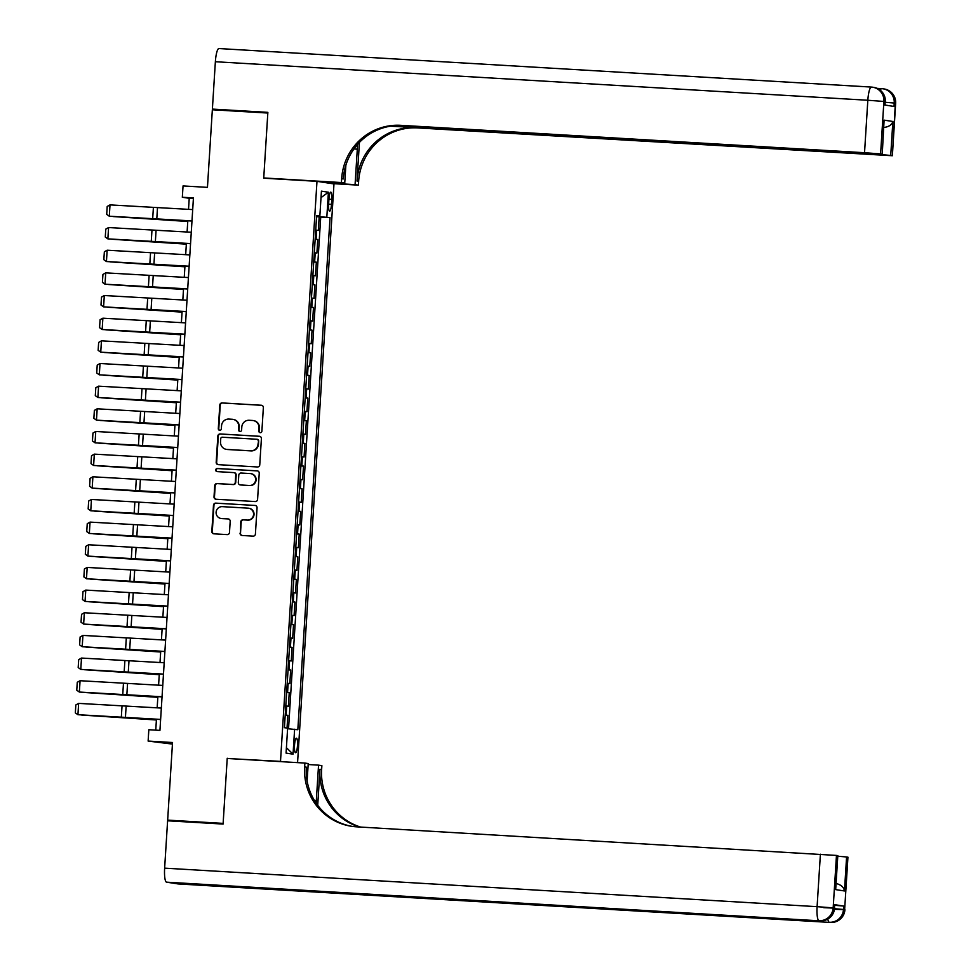 <?xml version="1.0" encoding="UTF-8"?>
<svg xmlns="http://www.w3.org/2000/svg" width="971" height="971" viewBox="0 0 971 971"><rect width="100%" height="100%" fill="white"/><g stroke="black" fill="none" stroke-linecap="round" stroke-linejoin="round"><path stroke-width="1.46" d="M260.252 432.702A1.566 1.529 -81.3 0 0 261.879 431.233L263.359 407.602A2.233 2.185 -81.3 0 0 261.32 405.247L222.116 402.929A2.233 2.185 -81.3 0 0 219.798 405.028L218.305 428.66A1.566 1.529 -81.3 0 0 219.737 430.311A1.566 1.529 -81.3 0 0 221.352 428.842L221.546 425.784A7.137 6.979 -81.3 0 1 228.962 419.071L232.239 419.266A7.137 6.979 -81.3 0 1 238.757 426.803L238.563 429.862A1.566 1.529 -81.3 0 0 239.995 431.5A1.566 1.529 -81.3 0 0 241.609 430.032L241.803 426.985A7.137 6.979 -81.3 0 1 249.231 420.273L252.496 420.467A7.137 6.979 -81.3 0 1 259.014 427.993L258.82 431.051A1.566 1.529 -81.3 0 0 260.252 432.702M297.466 745.679A7.27 1.481 93.4 0 0 296.434 738.203A7.27 1.481 93.4 0 0 294.529 745.23A7.27 1.481 93.4 0 0 295.572 752.719A7.27 1.481 93.4 0 0 297.466 745.679M240.043 533.14A2.233 2.185 -81.3 0 0 242.082 535.482L253.091 536.138A2.233 2.185 -81.3 0 0 255.409 534.038L257.06 507.797A2.233 2.185 -81.3 0 0 255.021 505.442L215.805 503.136A2.233 2.185 -81.3 0 0 213.486 505.223L211.836 531.465A2.233 2.185 -81.3 0 0 213.875 533.819L227.165 534.608A2.233 2.185 -81.3 0 0 229.484 532.509L230.188 521.281A2.233 2.185 -81.3 0 0 228.149 518.927L221.558 518.538A5.96 5.838 -81.3 0 1 216.132 511.972A5.96 5.838 -81.3 0 1 222.31 506.644L248.127 508.161A5.96 5.838 -81.3 0 1 253.552 514.727A5.96 5.838 -81.3 0 1 247.374 520.068L243.078 519.813A2.233 2.185 -81.3 0 0 240.759 521.9L240.505 533.2A2.233 2.185 -81.3 0 0 242.119 535.494M229.654 758.618L280.498 761.385L316.983 181.334L263.724 178.191L267.826 113.037L212.346 109.772L207.454 187.367L183.046 185.934L182.33 197.259L193.435 197.914L159.936 730.386L148.83 729.731L148.126 741.067L172.437 744.089M227.226 758.242L223.136 823.384L167.655 820.119L172.535 742.512L148.126 741.067M257.436 466.966A2.233 2.185 -81.3 0 0 259.755 464.878L261.405 438.625A2.233 2.185 -81.3 0 0 259.366 436.27L220.162 433.964A2.233 2.185 -81.3 0 0 217.844 436.052L216.193 462.305A2.233 2.185 -81.3 0 0 218.232 464.648L257.436 466.966M259.233 473.217L257.582 499.458A2.233 2.185 -81.3 0 1 255.264 501.558L216.048 499.24A2.233 2.185 -81.3 0 1 214.008 496.885L214.725 485.658A2.233 2.185 -81.3 0 1 217.043 483.558L232.943 484.493A2.233 2.185 -81.3 0 0 235.261 482.405L235.722 474.953A2.233 2.185 -81.3 0 0 233.695 472.598L217.14 471.615A1.566 1.529 -81.3 0 1 215.708 469.903A1.566 1.529 -81.3 0 1 217.334 468.508L257.194 470.862A2.233 2.185 -81.3 0 1 259.233 473.217M174.926 821.223L167.655 820.119M287.028 728.068L287.829 715.348L285.207 715.19M285.219 714.984L286.142 715.093L286.712 706.026L288.387 706.281L289.249 692.687L286.639 692.529M286.651 692.323L287.574 692.432L288.144 683.366L289.819 683.62L290.669 670.026L288.059 669.869M288.071 669.662L288.994 669.772L289.564 660.705L291.239 660.96L292.101 647.366L289.479 647.22M289.504 647.002L290.426 647.111L290.997 638.044L292.672 638.299L293.521 624.705L290.912 624.559M290.924 624.353L291.846 624.45L292.417 615.396L294.092 615.65L294.953 602.056L292.332 601.899M292.344 601.692L293.278 601.789L293.849 592.735L295.524 592.99L296.373 579.396L293.764 579.238M293.776 579.032L294.699 579.141L295.269 570.074L296.944 570.329L297.806 556.735L295.184 556.577M295.196 556.371L296.131 556.48L296.701 547.413L298.376 547.668L299.226 534.074L296.616 533.916M296.628 533.71L297.551 533.819L298.121 524.753L299.796 525.008L300.658 511.414L298.036 511.268M298.048 511.062L298.983 511.159L299.554 502.092L301.228 502.359L302.078 488.753L299.469 488.607M299.481 488.401L300.403 488.498L300.974 479.443L302.649 479.698L303.498 466.104L300.889 465.946M300.901 465.74L301.823 465.849L302.394 456.783L304.069 457.038L304.93 443.444L302.321 443.286M302.333 443.079L303.255 443.189L303.826 434.122L305.501 434.377L306.351 420.783L303.741 420.625M303.753 420.419L304.676 420.528L305.246 411.461L306.921 411.716L307.783 398.122L305.161 397.964M305.173 397.758L306.108 397.867L306.678 388.801L308.353 389.055L309.203 375.461L306.593 375.316M306.605 375.109L307.528 375.207L308.098 366.14L309.773 366.407L310.635 352.801L308.013 352.655M308.025 352.449L308.96 352.546L309.531 343.491L311.205 343.746L312.055 330.152L309.446 329.994M309.458 329.788L310.38 329.897L310.951 320.831L312.626 321.085L313.487 307.491L310.866 307.334M310.878 307.127L311.812 307.237L312.383 298.17L314.058 298.425L314.907 284.831L312.298 284.673M312.31 284.467L313.232 284.576L313.803 275.509L315.478 275.764L316.34 262.17L313.718 262.012M313.73 261.806L314.653 261.915L315.223 252.848L316.91 253.103L317.76 239.509L315.162 239.157M315.15 239.364L317.76 239.509M328.951 198.946L328.635 203.922A7.04 1.432 93.4 0 0 329.642 211.168A7.04 1.432 93.4 0 0 331.487 204.359L331.791 199.383A7.04 1.432 93.4 0 0 330.783 192.137A7.04 1.432 93.4 0 0 328.951 198.946M282.913 761.762L280.498 761.385M297.563 762.623L333.975 183.932L316.983 181.334M287.598 728.711L297.83 729.731L330.043 217.638L316.595 216.375M294.614 729.233L293.048 754.164L286.069 753.095L287.634 728.165L284.418 727.68L316.643 215.586L319.847 216.084L321.425 191.153L328.404 192.222L326.826 217.152M288.533 728.772L320.721 217.091L319.18 216.861L318.33 230.455L315.733 230.091M314.653 261.915L316.34 262.17M313.232 284.576L314.907 284.831M311.812 307.237L313.487 307.491M310.38 329.897L312.055 330.152M308.96 352.546L310.635 352.801M307.528 375.207L309.203 375.461M306.108 397.867L307.783 398.122M304.676 420.528L306.351 420.783M303.255 443.189L304.93 443.444M301.823 465.849L303.498 466.104M300.403 488.498L302.078 488.753M298.983 511.159L300.658 511.414M297.551 533.819L299.226 534.074M296.131 556.48L297.806 556.735M294.699 579.141L296.373 579.396M293.278 601.789L294.953 602.056M291.846 624.45L293.521 624.705M290.426 647.111L292.101 647.366M288.994 669.772L290.669 670.026M287.574 692.432L289.249 692.687M286.142 715.093L287.829 715.348M182.33 197.259L189.224 198.315L188.52 209.372M187.804 220.818L187.1 232.033M186.383 243.478L185.679 254.693M184.951 266.139L184.247 277.342M183.531 288.8L182.827 300.003M182.099 311.46L181.395 322.663M180.679 334.109L179.975 345.324M179.247 356.77L178.543 367.985M177.827 379.43L177.123 390.633M176.394 402.091L175.69 413.294M174.974 424.752L174.27 435.955M173.554 447.4L172.838 458.615M172.122 470.061L171.418 481.276M170.702 492.722L169.998 503.937M169.27 515.383L168.566 526.585M167.849 538.043L167.146 549.246M166.417 560.704L165.713 571.907M164.997 583.353L164.293 594.568M163.565 606.013L162.861 617.228M162.145 628.674L161.441 639.889M160.713 651.335L160.009 662.538M159.293 673.995L158.589 685.198M157.872 696.656L157.156 707.859M156.44 719.305L155.761 730.143M193.387 198.557L189.224 198.315M316.57 216.703L319.18 216.861M320.721 217.091L330.043 217.638M316.619 215.975L319.847 216.084M315.223 252.848L314.301 252.751M313.803 275.509L312.88 275.412M312.383 298.17L311.448 298.061M310.951 320.831L310.028 320.721M309.531 343.491L308.596 343.382M308.098 366.14L307.176 366.043M306.678 388.801L305.744 388.703M305.246 411.461L304.324 411.352M303.826 434.122L302.903 434.013M302.394 456.783L301.471 456.673M300.974 479.443L300.051 479.334M299.554 502.092L298.619 501.995M298.121 524.753L297.199 524.656M296.701 547.413L295.767 547.304M295.269 570.074L294.347 569.965M293.849 592.735L292.914 592.626M292.417 615.396L291.494 615.286M290.997 638.044L290.074 637.947M289.564 660.705L288.642 660.608M288.144 683.366L287.222 683.256M286.712 706.026L285.79 705.917M321.013 197.635L328.404 192.222M293.048 754.164L286.409 747.694M260.349 432.702A1.566 1.529 -81.3 0 1 259.281 431.124L259.475 428.065A7.137 6.979 -81.3 0 0 253.577 420.601L253.128 420.528M232.87 419.338L233.319 419.411A7.137 6.979 -81.3 0 1 239.218 426.864L239.024 429.922A1.566 1.529 -81.3 0 0 240.092 431.512M261.745 405.32L222.565 403.001A2.233 2.185 -81.3 0 0 220.247 405.101L218.766 428.733A1.566 1.529 -81.3 0 0 219.822 430.311M259.791 436.343L220.623 434.025A2.233 2.185 -81.3 0 0 218.305 436.125L216.654 462.366A2.233 2.185 -81.3 0 0 218.269 464.66M258.201 440.895A1.566 1.529 -81.3 0 0 256.781 439.244L222.359 437.217A1.566 1.529 -81.3 0 0 220.733 438.686L220.538 441.902A7.137 6.979 -81.3 0 0 227.056 449.439L250.579 450.823A7.137 6.979 -81.3 0 0 258.007 444.123L258.662 440.968A1.566 1.529 -81.3 0 0 257.242 439.317M226.425 449.367L226.886 449.439A7.137 6.979 -81.3 0 0 227.517 449.512L227.056 449.439M258.662 440.968L258.456 444.184A7.137 6.979 -81.3 0 1 251.04 450.896L227.517 449.512M233.89 472.622L234.351 472.695A2.233 2.185 -81.3 0 1 236.184 475.025L235.722 482.466A2.233 2.185 -81.3 0 1 233.404 484.565L217.492 483.631A2.233 2.185 -81.3 0 0 215.174 485.718L214.47 496.958A2.233 2.185 -81.3 0 0 216.084 499.24M257.618 470.923L217.783 468.58A1.566 1.529 -81.3 0 0 217.237 471.627M249.438 485.476A5.96 5.838 -81.3 0 0 255.616 480.135A5.96 5.838 -81.3 0 0 250.19 473.569L241.099 473.035A2.233 2.185 -81.3 0 0 238.781 475.135L238.308 482.587A2.233 2.185 -81.3 0 0 240.347 484.93L249.899 485.536A5.96 5.838 -81.3 0 0 256.077 480.208A5.96 5.838 -81.3 0 0 251.173 473.702L250.712 473.63M249.899 485.536L240.808 485.002M248.649 508.221L249.11 508.294A5.96 5.838 -81.3 0 1 254.014 514.8A5.96 5.838 -81.3 0 1 247.836 520.128L243.527 519.873A2.233 2.185 -81.3 0 0 241.209 521.973L240.505 533.2M221.036 518.478L221.497 518.55A5.96 5.838 -81.3 0 0 222.019 518.611L221.558 518.538M228.149 518.927L222.019 518.611M255.021 505.442L216.266 503.196A2.233 2.185 -81.3 0 0 213.948 505.296L212.297 531.538A2.233 2.185 -81.3 0 0 213.911 533.819M113.425 216.582L187.767 221.388M112.976 216.545L187.767 221.485M191.979 220.915L109.298 216.217L191.979 221.036M192.695 209.59L110.002 204.893L109.298 216.217L106.701 214.385L107.198 206.459L110.002 204.893M885.115 105.074L885.054 101.639A13.63 13.339 -81.3 0 0 873.791 87.378L872.65 87.208A13.63 13.63 0 0 0 871.388 87.074A13.63 2.779 93.4 0 0 871.388 87.074A13.63 13.339 98.7 0 1 883.901 101.457L880.6 153.916L864.53 152.714L867.831 100.256L883.901 101.457L885.054 101.639L884.836 105.038L894.012 106.434L894.23 103.035L895.663 103.29L892.361 155.736L895.371 103.217A13.63 13.339 -81.3 0 0 884.12 88.956A13.63 13.63 0 0 1 895.663 103.29M215.368 61.731A13.63 2.779 -86.6 0 1 218.924 48.55L871.388 87.074A13.63 2.779 93.4 0 0 867.831 100.256L215.368 61.731L212.382 109.092L267.862 112.357L263.736 177.96L266.163 178.324M328.222 183.046L355.07 184.636L357.304 149.17A25.549 5.207 93.4 0 0 357.51 144.485M355.07 184.636L358.396 185.145L358.639 181.286A56.767 55.565 98.7 0 1 417.688 127.917L892.361 155.736M359.416 142.421L356.988 181.031A56.767 55.565 98.7 0 1 416.037 127.662L390.548 126.157M263.736 177.96L341.416 182.548L341.658 178.688A56.767 55.565 98.7 0 1 400.707 125.32L864.53 152.714M341.416 182.548L344.741 183.058L345.87 165.191M395.063 125.635L882.238 154.195L884.096 120.137L892.859 121.472L890.723 155.469L892.082 155.676M890.723 155.469L874.677 153.94M393.061 125.817L874.653 154.255M218.924 48.55A13.63 2.779 -86.6 0 1 218.973 48.55L871.339 87.074M212.382 109.092L219.652 110.196M317.893 181.468L344.741 183.058M331.548 183.555L358.396 185.145M882.238 154.195L884.096 120.137M880.6 153.916L881.959 154.122M341.658 178.688L343.309 178.943A56.767 55.565 98.7 0 1 402.358 125.575L400.707 125.32M892.859 121.472C891.803 124.968 888.647 126.983 883.392 127.517M834.769 905.312L843.702 906.064L834.526 904.656L834.599 908.128L834.526 904.656M223.087 824.063L227.214 758.472L304.894 763.06L304.651 766.908A56.767 55.565 -81.3 0 0 351.551 826.297A56.767 55.565 -81.3 0 0 356.563 826.831L836.468 855.427L833.167 907.885L834.32 908.055A13.63 13.339 -81.3 0 1 820.143 920.86L166.526 882.166A13.63 2.779 -86.6 0 1 164.633 868.147L167.607 820.798L223.087 824.063M316.133 803.126A25.549 5.207 93.4 0 0 316.315 800.602L318.549 765.148L321.874 765.658L321.632 769.505A56.767 55.565 -81.3 0 0 360.605 827.074M304.894 763.06L308.22 763.57L307.115 781.121M317.711 805.311L319.981 769.25A56.767 55.565 -81.3 0 0 359.586 827.013M835.837 883.404C840.971 884.678 843.848 887.203 844.454 890.965L835.679 889.618L837.815 855.633L836.468 855.427M837.815 855.633L835.679 889.618M178.106 883.926A13.63 2.779 -86.6 0 1 178.057 883.926A13.63 2.779 -86.6 0 1 178.009 883.913L166.526 882.166M300.937 890.213A13.63 2.779 -86.6 0 1 300.889 890.213A13.63 2.779 -86.6 0 1 300.828 890.201L310.016 891.609A13.63 2.779 -86.6 0 1 309.142 890.698M308.159 764.529L318.549 765.148M838.07 856.252L846.591 856.968L844.454 890.965M843.702 906.064L843.496 909.463L844.636 909.633L847.938 857.175L846.591 856.968M847.938 857.175L844.636 909.633A13.63 13.339 -81.3 0 1 830.472 922.45L310.016 891.609M304.651 766.908L306.302 767.163A56.767 55.565 -81.3 0 0 352.376 826.418M111.993 239.23L186.347 244.037M111.556 239.206L186.335 244.146M110.573 261.891L184.915 266.697M110.124 261.867L184.915 266.807M109.14 284.552L183.495 289.358M108.703 284.527L183.483 289.467M107.72 307.212L182.063 312.019M107.271 307.188L182.063 312.128M190.559 243.575L107.866 238.878L190.547 243.697M191.275 232.251L108.582 227.554L107.866 238.878L105.281 237.045L105.778 229.12L108.582 227.554M189.139 266.236L106.446 261.539L189.127 266.357M189.843 254.912L107.15 250.215L106.446 261.539L103.848 259.706L104.346 251.78L107.15 250.215M187.706 288.897L105.014 284.2L187.694 289.018M188.423 277.56L105.73 272.863L105.014 284.2L102.428 282.367L102.926 274.441L105.73 272.863M186.286 311.557L103.594 306.86L186.274 311.679M186.99 300.221L104.31 295.524L103.594 306.86L100.996 305.028L101.506 297.09L104.31 295.524M106.288 329.873L180.642 334.679M105.851 329.849L180.63 334.777M184.854 334.206L102.161 329.509L184.854 334.327M185.57 322.882L102.877 318.185L102.161 329.509L99.576 327.688L100.074 319.75L102.877 318.185M104.868 352.534L179.21 357.34M104.419 352.497L179.21 357.437M183.434 356.867L100.741 352.17L183.422 356.988M184.138 345.542L101.457 340.845L100.741 352.17L98.144 350.337L98.654 342.411L101.457 340.845M103.436 375.182L177.79 379.989M102.999 375.158L177.778 380.098M182.002 379.527L99.309 374.83L182.002 379.649M182.718 368.203L100.025 363.506L99.309 374.83L96.724 372.998L97.221 365.072L100.025 363.506M102.016 397.843L176.37 402.649M101.579 397.819L176.358 402.759M180.582 402.188L97.889 397.491L180.57 402.31M181.298 390.852L98.605 386.167L97.889 397.491L95.304 395.658L95.801 387.732L98.605 386.167M100.596 420.504L174.938 425.31M100.147 420.479L174.938 425.419M179.15 424.849L96.469 420.152L179.15 424.97M179.866 413.512L97.173 408.815L96.469 420.152L93.871 418.319L94.369 410.393L97.173 408.815M99.163 443.164L173.518 447.971M98.726 443.14L173.506 448.08M177.729 447.51L95.037 442.812L177.717 447.619M178.446 436.173L95.753 431.476L95.037 442.812L92.451 440.98L92.949 433.042L95.753 431.476M97.743 465.825L172.085 470.632M97.294 465.789L172.085 470.729M176.297 470.158L93.617 465.461L176.297 470.28M177.013 458.834L94.321 454.137L93.617 465.461L91.019 463.64L91.517 455.702L94.321 454.137M96.311 488.486L170.665 493.292M95.874 488.449L170.653 493.389M174.877 492.819L92.184 488.122L174.865 492.94M175.593 481.495L92.9 476.797L92.184 488.122L89.599 486.289L90.097 478.363L92.9 476.797M94.891 511.134L169.233 515.941M94.442 511.11L169.233 516.05M173.457 515.48L90.764 510.782L173.445 515.601M174.161 504.155L91.468 499.458L90.764 510.782L88.167 508.95L88.664 501.024L91.468 499.458M93.459 533.795L167.813 538.602M93.022 533.771L167.801 538.711M172.025 538.14L89.332 533.443L172.013 538.262M172.741 526.804L90.048 522.107L89.332 533.443L86.747 531.61L87.244 523.685L90.048 522.107M92.039 556.456L166.381 561.262M91.59 556.432L166.381 561.372M170.605 560.801L87.912 556.104L170.593 560.922M171.309 549.465L88.628 544.767L87.912 556.104L85.314 554.271L85.824 546.333L88.628 544.767M90.606 579.117L164.961 583.923M90.169 579.092L164.949 584.032M169.172 583.45L86.48 578.765L169.172 583.571M169.889 572.125L87.196 567.428L86.48 578.765L83.894 576.932L84.392 568.994L87.196 567.428M89.186 601.777L163.529 606.584M88.749 601.741L163.529 606.681M167.752 606.11L85.06 601.413L167.74 606.232M168.456 594.786L85.776 590.089L85.06 601.413L82.474 599.593L82.972 591.655L85.776 590.089M87.754 624.426L162.108 629.232M87.317 624.402L162.096 629.342M166.32 628.771L83.64 624.074L166.32 628.892M167.036 617.447L84.343 612.75L83.64 624.074L81.042 622.241L81.54 614.315L84.343 612.75M86.334 647.087L160.688 651.893M85.897 647.062L160.676 652.002M164.9 651.432L82.207 646.735L164.888 651.553M165.616 640.107L82.923 635.41L82.207 646.735L79.622 644.902L80.12 636.976L82.923 635.41M84.914 669.747L159.256 674.554M84.465 669.723L159.256 674.663M163.468 674.092L80.787 669.395L163.468 674.214M164.184 662.756L81.491 658.059L80.787 669.395L78.19 667.563L78.687 659.637L81.491 658.059M83.482 692.408L157.836 697.214M83.045 692.384L157.824 697.324M162.048 696.753L79.355 692.056L162.036 696.875M162.764 685.417L80.071 680.72L79.355 692.056L76.77 690.223L77.267 682.285L80.071 680.72M82.062 715.069L156.404 719.875M81.613 715.044L156.404 719.984M160.628 719.402L77.935 714.705L160.616 719.523M161.332 708.077L78.639 703.38L77.935 714.705L75.337 712.884L75.835 704.946L78.639 703.38M316.085 239.254L316.655 230.2M328.938 199.213L331.791 199.383M328.623 204.189L331.487 204.359M156.78 219.07L157.496 207.745M152.678 218.839L153.394 207.515M356.988 181.031L358.639 181.286M416.037 127.662L417.688 127.917M877.25 88.397L881.668 88.652M885.297 102.295L894.23 103.035A13.63 13.339 98.7 0 0 882.967 88.786A13.63 13.63 0 0 0 881.717 88.652A13.63 2.779 93.4 0 0 880.284 90.242M884.12 88.956L882.967 88.786A13.63 13.339 98.7 0 0 881.765 88.664A13.63 2.779 93.4 0 0 881.717 88.652L877.238 88.385M353.954 148.976L357.304 149.17M319.981 769.25L321.632 769.505M178.009 883.913L830.472 922.45A13.63 2.779 93.4 0 0 830.521 922.45A13.63 2.779 93.4 0 0 830.581 922.45M300.828 890.201L820.143 920.86A13.63 2.779 93.4 0 0 820.192 920.872A13.63 2.779 93.4 0 0 820.252 920.872M164.633 868.147L817.097 906.671L820.398 854.225M823.748 907.691L834.599 908.128A13.63 13.63 0 0 1 820.192 920.872L300.889 890.213M817.097 906.671A13.63 2.779 93.4 0 0 818.99 920.69A13.63 13.339 98.7 0 0 833.167 907.885L817.097 906.671M834.477 909.293L844.928 909.706A13.63 13.63 0 0 1 830.521 922.45L178.057 883.926M827.802 919.076A13.63 2.779 93.4 0 0 829.319 922.268A13.63 13.339 98.7 0 0 843.496 909.463L834.55 908.71M314.446 800.492L316.315 800.602M155.36 241.73L156.064 230.406M151.258 241.5L151.974 230.176M153.928 264.391L154.644 253.067M149.825 264.161L150.541 252.836M152.508 287.052L153.224 275.728M148.405 286.821L149.121 275.485M151.075 309.713L151.792 298.376M146.985 309.482L147.689 298.146M149.655 332.373L150.371 321.037M145.553 332.131L146.269 320.806M148.223 355.022L148.939 343.698M144.133 354.791L144.837 343.467M146.803 377.683L147.519 366.358M142.701 377.452L143.417 366.128M145.383 400.343L146.087 389.019M141.281 400.113L141.984 388.788M143.951 423.004L144.667 411.668M139.848 422.773L140.564 411.437M142.531 445.665L143.235 434.328M138.428 445.434L139.144 434.098M141.098 468.325L141.815 456.989M136.996 468.083L137.712 456.758M139.678 490.974L140.382 479.65M135.576 490.743L136.292 479.419M138.246 513.635L138.962 502.31M134.144 513.404L134.86 502.08M136.826 536.295L137.542 524.971M132.724 536.065L133.44 524.728M135.394 558.956L136.11 547.62M131.303 558.726L132.007 547.389M133.974 581.617L134.69 570.28M129.871 581.386L130.587 570.05M132.542 604.265L133.258 592.941M128.451 604.035L129.155 592.711M131.121 626.926L131.838 615.602M127.019 626.696L127.735 615.371M129.701 649.587L130.405 638.263M125.599 649.356L126.303 638.032M128.269 672.248L128.985 660.923M124.167 672.017L124.883 660.681M126.849 694.908L127.553 683.572M122.747 694.678L123.463 683.341M125.417 717.569L126.133 706.233M121.314 717.326L122.03 706.002M885.334 101.7A13.63 13.63 0 0 0 873.791 87.378"/></g></svg>
